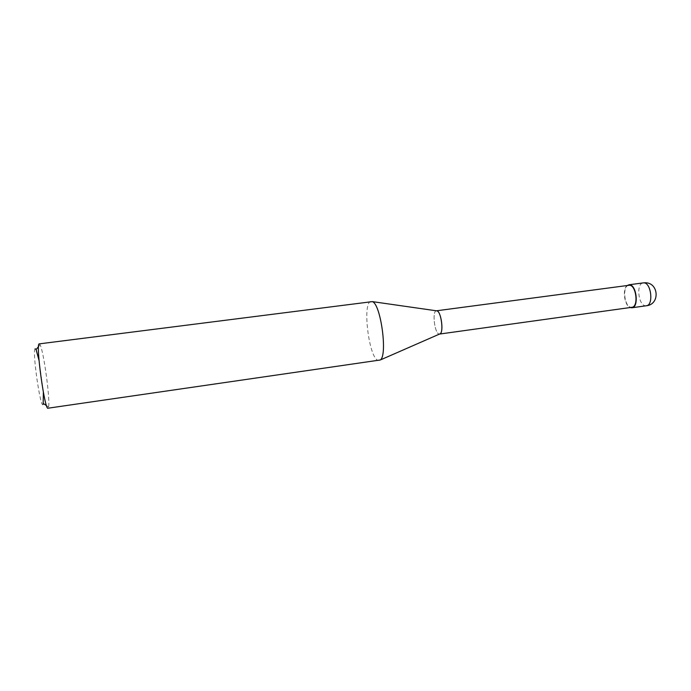 <?xml version="1.0" encoding="UTF-8"?>
<svg xmlns="http://www.w3.org/2000/svg" width="691" height="691" viewBox="0 0 691 691"><rect width="100%" height="100%" fill="white"/><g stroke="black" fill="none" stroke-linecap="round" stroke-linejoin="round"><path stroke-width="0.52" stroke-dasharray="3.46 2.59" d="M39.24 343.807L40.104 344.8C43.74 351.469 50.288 399.631 48.56 407.025L47.99 408.208M35.146 348.774C31.916 350.104 40.734 410.946 43.179 404.304M379.152 360.547L378.193 360.443C368.839 358.422 361.972 301.44 371.119 301.38M436.401 310.795L436.703 310.795C431.858 309.706 434.397 333.632 439.165 334.047L439.165 334.047C434.604 333.693 431.875 310.924 436.384 310.803M43.352 392.203L39.042 360.477M628.862 285.271C621.935 285.668 624.293 307.357 631.246 307.331L631.859 307.305M627.229 285.487C622.099 288.838 624.388 305.672 630.227 307.538M646.361 305.759L645.714 305.785C638.294 305.828 635.867 283.336 643.252 282.895M46.496 405.634L48.56 407.025M38.489 346.692L40.104 344.8"/><path stroke-width="1.04" d="M47.99 408.208C44.837 410.8 35.673 344.8 39.076 343.893L372.363 301.621C380.801 303.962 387.806 355.476 380.292 359.985L47.99 408.208M439.545 334.055L440.193 333.77C443.838 331.637 441.169 311.986 437.083 310.898L436.703 310.795C441.273 310.725 444.132 334.081 439.562 334.055L631.859 307.305C638.83 306.968 636.299 284.822 629.32 285.245L436.384 310.803M43.179 404.304L43.352 392.203M39.042 360.477L36.079 349.516L35.146 348.774M630.227 307.538L631.928 307.771C639.192 307.417 636.549 284.338 629.285 284.778L627.229 285.487M643.744 282.861C651.19 282.394 653.807 305.379 646.361 305.759C660.432 304.429 658.765 281.963 644.643 282.792L643.744 282.861M437.083 310.898L372.363 301.621M440.193 333.77L380.292 359.985M43.421 403.553L46.496 405.634M36.079 349.516L38.489 346.692M631.928 307.771L646.361 305.759M628.81 284.804L643.252 282.895"/></g></svg>
